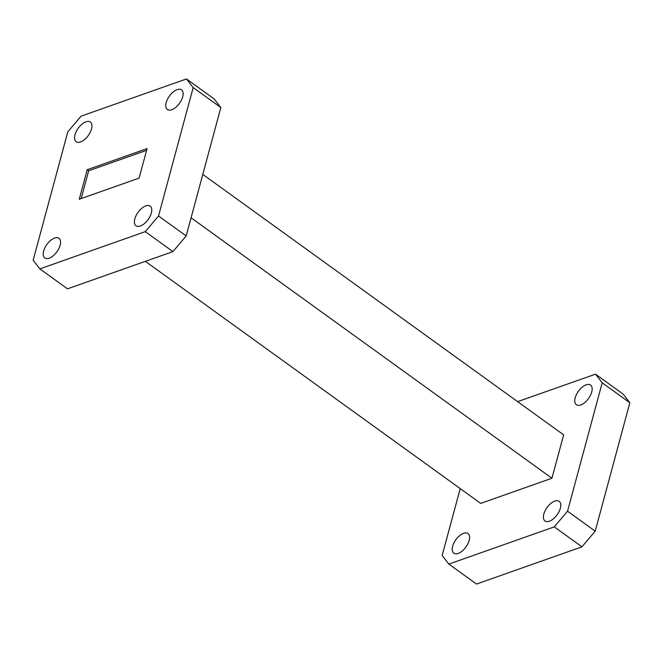 <?xml version="1.0" encoding="UTF-8"?>
<svg xmlns="http://www.w3.org/2000/svg" width="663" height="663" viewBox="0 0 663 663"><rect width="100%" height="100%" fill="white"/><g stroke="black" fill="none" stroke-linecap="round" stroke-linejoin="round"><path stroke-width="0.99" d="M560.351 508.239A12.125 6.207 125.8 0 1 553.39 518.831A12.125 6.207 125.8 0 1 544.994 520.985A12.125 6.207 125.8 0 1 543.826 514.074A12.125 6.207 125.8 0 1 550.787 503.49A12.125 6.207 125.8 0 1 559.182 501.327A12.125 6.207 125.8 0 1 560.351 508.239M469.164 540.436A12.125 6.207 125.8 0 1 462.202 551.028A12.125 6.207 125.8 0 1 453.807 553.182A12.125 6.207 125.8 0 1 452.638 546.271A12.125 6.207 125.8 0 1 459.608 535.679A12.125 6.207 125.8 0 1 467.995 533.524A12.125 6.207 125.8 0 1 469.164 540.436M591.719 391.982A12.125 6.207 125.8 0 1 584.758 402.565A12.125 6.207 125.8 0 1 576.362 404.728A12.125 6.207 125.8 0 1 575.194 397.817A12.125 6.207 125.8 0 1 582.164 387.225A12.125 6.207 125.8 0 1 590.551 385.07A12.125 6.207 125.8 0 1 591.719 391.982M151.338 213.03A12.125 6.207 125.8 0 1 144.368 223.622A12.125 6.207 125.8 0 1 135.973 225.776A12.125 6.207 125.8 0 1 134.804 218.865A12.125 6.207 125.8 0 1 141.774 208.281A12.125 6.207 125.8 0 1 150.161 206.118A12.125 6.207 125.8 0 1 151.338 213.03M60.151 245.227A12.125 6.207 125.8 0 1 53.181 255.819A12.125 6.207 125.8 0 1 44.794 257.973A12.125 6.207 125.8 0 1 43.625 251.062A12.125 6.207 125.8 0 1 50.587 240.47A12.125 6.207 125.8 0 1 58.982 238.315A12.125 6.207 125.8 0 1 60.151 245.227M91.519 128.962A12.125 6.207 125.8 0 1 84.557 139.553A12.125 6.207 125.8 0 1 76.162 141.708A12.125 6.207 125.8 0 1 74.994 134.796A12.125 6.207 125.8 0 1 81.955 124.213A12.125 6.207 125.8 0 1 90.35 122.05A12.125 6.207 125.8 0 1 91.519 128.962M182.706 96.765A12.125 6.207 125.8 0 1 175.736 107.356A12.125 6.207 125.8 0 1 167.349 109.511A12.125 6.207 125.8 0 1 166.181 102.608A12.125 6.207 125.8 0 1 173.142 92.016A12.125 6.207 125.8 0 1 181.538 89.853A12.125 6.207 125.8 0 1 182.706 96.765M147.062 148.603L139.106 178.098L79.262 199.232L87.226 169.728L147.062 148.603M146.598 150.327L88.676 170.781L81.184 198.552M88.676 170.781L87.226 169.728M145.28 231.652L39.846 268.88L67.502 288.836L172.935 251.617L145.28 231.652L158.532 215.989L186.187 235.945L172.935 251.617M193.173 87.574L186.485 78.947L214.141 98.911L220.837 107.539L193.173 87.574L158.532 215.989M39.846 268.88L33.15 260.252L67.8 131.846L81.052 116.174L186.485 78.947M517.637 401.645L595.498 374.164L623.154 394.12L629.85 402.748L595.2 531.154L581.948 546.826L476.515 584.053L448.859 564.089L442.163 555.461L460.213 488.598M220.837 107.539L186.187 235.945M202.787 174.402L563.649 434.862L551.947 478.238L191.085 217.787M551.947 478.238L480.708 503.391L145.363 261.355M595.498 374.164L602.195 382.783L567.545 511.198L554.293 526.861L448.859 564.089M595.2 531.154L567.545 511.198M629.85 402.748L602.195 382.783M581.948 546.826L554.293 526.861"/></g></svg>
